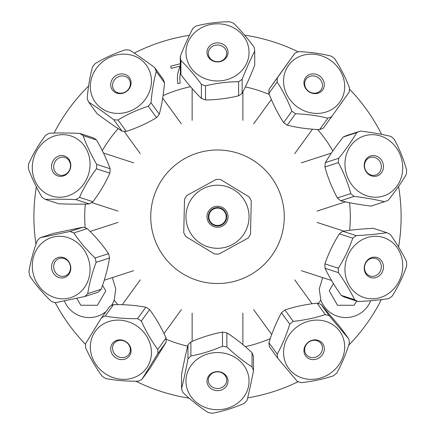 <?xml version="1.0" encoding="UTF-8"?>
<svg xmlns="http://www.w3.org/2000/svg" width="435" height="435" viewBox="0 0 435 435"><rect width="100%" height="100%" fill="white"/><g stroke="black" fill="none" stroke-linecap="round" stroke-linejoin="round"><path stroke-width="0.65" d="M179.747 78.316L180.471 72.107L179.758 77.794L180.182 83.063L177.85 83.607M170.678 66.212L180.291 63.755L170.678 66.212L171.232 68.377L170.678 66.212M217.505 225.433A8.673 8.673 0 0 0 225.02 212.421A8.673 8.673 0 0 0 209.996 212.421A8.673 8.673 0 0 0 217.505 225.433M244.639 35.17A183.603 183.603 0 0 1 298.176 51.825M349.441 89.072A183.603 183.603 0 0 1 381.587 134.371M398.59 186.43A183.603 183.603 0 0 1 398.596 247.053M381.354 299.612A183.603 183.603 0 0 1 348.68 345.227M298.176 381.691A183.603 183.603 0 0 1 247.667 397.867M189.154 398.161A183.603 183.603 0 0 1 135.796 381.18A183.603 183.603 0 0 0 189.154 398.161M85.575 344.444A183.603 183.603 0 0 1 55.267 302.716A183.603 183.603 0 0 0 85.575 344.444M35.98 244.296A183.603 183.603 0 0 1 36.355 186.86A183.603 183.603 0 0 0 35.98 244.296M54.081 133.077A183.603 183.603 0 0 1 88.615 85.999A183.603 183.603 0 0 0 54.081 133.077M134.274 53.103A183.603 183.603 0 0 1 189.421 35.317A183.603 183.603 0 0 0 134.274 53.103M117.923 304.62A132.8 132.8 0 0 1 114.177 300.177A26.704 26.704 0 0 1 111.469 305.528M106.064 311.531A26.704 26.704 0 0 1 64.391 300.895M85.162 227.766A132.8 132.8 0 0 1 85.314 204.058M102.301 150.7A132.8 132.8 0 0 1 118.173 128.619M163.054 95.629A132.8 132.8 0 0 1 190.546 86.723M245.34 86.908A132.8 132.8 0 0 1 269.254 94.455M317.632 129.516A132.8 132.8 0 0 1 332.846 150.929M349.561 202.705A132.8 132.8 0 0 1 349.615 230.338M370.691 300.715A26.704 26.704 0 0 1 320.84 300.177A132.8 132.8 0 0 1 318.11 303.451M270.26 338.631A132.8 132.8 0 0 1 245.231 346.635M187.664 346.162A132.8 132.8 0 0 1 166.143 339.224M180.182 83.063L177.861 83.656C176.779 77.936 177.556 72.079 180.204 66.082L171.232 68.377M274.246 42.141C255.987 36.883 255.987 36.883 274.246 42.141C255.987 36.883 255.987 36.883 274.246 42.141C292.108 48.617 292.108 48.617 274.246 42.141C292.108 48.617 292.108 48.617 274.246 42.141M217.505 149.993A66.767 66.767 0 0 1 275.328 250.141A66.767 66.767 0 0 1 159.689 250.141A66.767 66.767 0 0 1 217.505 149.993M112.328 277.612L115.775 288.927L114.177 300.177M320.84 300.177L319.236 288.927L322.683 277.612M356.608 301.053L354.139 305.299L337.506 305.245L329.235 290.814L333.444 283.582M102.562 285.311L105.776 290.923L97.413 305.299L80.779 305.245L76.788 298.274M388.754 298.595A37.323 33.827 108 0 0 392.223 296.05C398.27 286.437 403.076 276.421 406.66 266.008A37.323 33.827 108 0 0 406.529 261.604C402.386 252.98 397.008 243.953 390.402 234.53A37.323 33.827 108 0 0 386.802 232.671C377.846 234.057 367.657 235.047 356.238 235.639A37.323 33.827 108 0 0 352.769 238.184C349.185 248.597 344.373 258.613 338.332 268.226A37.323 33.827 108 0 0 338.463 272.631C345.069 282.059 350.441 291.08 354.59 299.704A37.323 33.827 108 0 0 358.19 301.564C369.609 300.976 379.798 299.987 388.754 298.595M381.343 266.438A9.2 8.336 108 0 0 375.764 258.504A9.2 8.336 108 0 0 364.992 264.681A9.2 8.336 108 0 0 370.082 276.007A9.2 8.336 108 0 0 381.343 266.438M383.463 266.617A10.516 9.526 -72 0 1 369.293 277.013A10.516 9.526 -72 0 1 368.76 259.032A10.516 9.526 -72 0 1 383.463 266.617M402.712 266.617A31.543 28.585 -72 0 1 373.899 298.769A31.543 28.585 -72 0 1 344.971 270.358A31.543 28.585 -72 0 1 373.779 236.335A31.543 28.585 -72 0 1 402.712 266.617M358.19 301.564L344.776 297.208A37.323 33.827 -72 0 1 341.171 295.349C334.569 285.92 329.192 276.899 325.043 268.275A37.323 33.827 -72 0 1 324.912 263.866C328.496 253.453 333.308 243.442 339.349 233.823A37.323 33.827 -72 0 1 342.823 231.279C351.779 229.892 361.969 228.902 373.382 228.31L386.802 232.671M354.59 299.704L341.171 295.349M325.043 268.275L338.463 272.631M338.332 268.226L324.912 263.866M339.349 233.823L352.769 238.184M356.238 235.639L342.823 231.279M406.214 174.544A37.323 33.827 72 0 0 406.638 170.177C403.718 159.455 399.569 149.134 394.192 139.211A37.323 33.827 72 0 0 390.886 136.411C381.979 134.225 371.838 132.447 360.474 131.065A37.323 33.827 72 0 0 356.738 132.626C351.98 140.771 345.994 149.314 338.778 158.253A37.323 33.827 72 0 0 338.354 162.619C343.732 172.543 347.88 182.863 350.8 193.586A37.323 33.827 72 0 0 354.106 196.392C365.476 197.773 375.612 199.551 384.518 201.731A37.323 33.827 72 0 0 388.254 200.171C395.469 191.226 401.456 182.689 406.214 174.544M356.874 190.166A31.543 28.585 -108 0 1 350.98 145.442A31.543 28.585 -108 0 1 392.174 142.984A31.543 28.585 -108 0 1 396.693 186.479A31.543 28.585 -108 0 1 356.874 190.166M379.494 157.894A10.516 9.526 -108 0 1 377.759 175.713A10.516 9.526 -108 0 1 364.264 164.278A10.516 9.526 -108 0 1 379.494 157.894M377.874 159.199A9.2 8.336 72 0 0 370.082 157.508A9.2 8.336 72 0 0 364.992 168.834A9.2 8.336 72 0 0 375.764 175.011A9.2 8.336 72 0 0 381.261 168.068A9.2 8.336 72 0 0 377.874 159.199M384.518 201.731L371.104 206.092C359.734 204.711 349.599 202.927 340.692 200.747A37.323 33.827 -108 0 1 337.386 197.947C332.003 188.023 327.854 177.703 324.934 166.98A37.323 33.827 -108 0 1 325.358 162.614C330.116 154.468 336.108 145.932 343.324 136.987A37.323 33.827 -108 0 1 347.054 135.421L360.474 131.065M340.692 200.747L354.106 196.392M350.8 193.586L337.386 197.947M324.934 166.98L338.354 162.619M338.778 158.253L325.358 162.614M343.324 136.987L356.738 132.626M268.852 93.433L277.144 82.019C282.832 90.687 287.758 100.393 291.923 111.148L283.631 122.561C277.943 113.899 273.017 104.188 268.852 93.433A37.323 33.827 -144 0 1 269.064 89.284L294.881 53.195L277.356 77.87A37.323 33.827 36 0 0 277.144 82.019M277.356 77.87L269.064 89.284M330.682 60.47A31.543 28.585 -144 0 1 339.3 102.78A31.543 28.585 -144 0 1 296.066 105.944A31.543 28.585 -144 0 1 288.949 64.772A31.543 28.585 -144 0 1 330.682 60.47M291.923 111.148A37.323 33.827 36 0 0 295.555 113.742C307.088 114.182 317.854 115.666 327.865 118.195A37.323 33.827 36 0 0 331.709 116.634L349.24 91.964A37.323 33.827 36 0 0 349.446 87.81C345.281 77.055 340.355 67.343 334.667 58.681A37.323 33.827 36 0 0 331.035 56.088C321.025 53.559 310.253 52.075 298.725 51.634A37.323 33.827 36 0 0 294.881 53.195M308.605 91.54A10.516 9.526 -144 0 1 309.47 74.602A10.516 9.526 -144 0 1 324.298 85.178A10.516 9.526 -144 0 1 308.605 91.54M308.73 91.35A9.2 8.336 36 0 0 321.003 89.958A9.2 8.336 36 0 0 318.458 77.805A9.2 8.336 36 0 0 306.115 79.143A9.2 8.336 36 0 0 308.73 91.35M331.709 116.634L323.417 128.048A37.323 33.827 -144 0 1 319.573 129.608C308.045 129.173 297.274 127.683 287.263 125.155A37.323 33.827 -144 0 1 285.414 123.91A37.323 33.827 -144 0 1 283.631 122.561M287.263 125.155L295.555 113.742M327.865 118.195L319.573 129.608M201.405 84.308L201.405 98.419C194.57 91.747 187.735 83.781 180.906 74.526L180.906 60.416C187.735 67.088 194.57 75.054 201.405 84.308A37.323 33.827 -0 0 0 205.537 85.836C216.565 83.161 227.592 81.78 238.619 81.688A37.323 33.827 -0 0 0 242.137 79.208C246.335 68.567 250.527 59.225 254.72 51.172A37.323 33.827 -0 0 0 254.111 47.165C247.276 37.91 240.441 29.944 233.611 23.272A37.323 33.827 -0 0 0 229.473 21.75C218.452 21.837 207.424 23.218 196.397 25.893A37.323 33.827 -0 0 0 192.874 28.378C188.681 36.431 184.489 45.773 180.291 56.414A37.323 33.827 -0 0 0 180.906 60.416M180.291 56.414L180.291 70.519A37.323 33.827 180 0 0 180.906 74.526M229.392 25.899A31.543 28.585 180 0 1 246.357 63.94A31.543 28.585 180 0 1 203.901 78.169A31.543 28.585 180 0 1 188.654 40.825A31.543 28.585 180 0 1 229.392 25.899M213.547 61.21A10.516 9.526 180 0 1 211.051 44.859A10.516 9.526 180 0 1 227.924 51.074A10.516 9.526 180 0 1 213.547 61.21M214.042 61.069A9.2 8.336 -0 0 0 226.706 53.342A9.2 8.336 -0 0 0 217.505 45.006A9.2 8.336 -0 0 0 208.305 53.342A9.2 8.336 -0 0 0 214.042 61.069M254.72 51.172L254.72 65.277C250.527 75.918 246.335 85.265 242.137 93.313A37.323 33.827 180 0 1 238.619 95.798C227.592 98.473 216.565 99.854 205.537 99.941A37.323 33.827 180 0 1 203.444 99.234A37.323 33.827 180 0 1 201.405 98.419M205.537 99.941L205.537 85.836M242.137 93.313L242.137 79.208M238.619 81.688L238.619 95.798M95.167 63.613A37.323 33.827 -36 0 0 92.427 67.088C89.92 76.478 88.174 86.913 87.19 98.397A37.323 33.827 -36 0 0 88.713 102.165C96.293 106.961 104.634 112.806 113.736 119.701A37.323 33.827 -36 0 0 118.005 119.989C127.33 114.356 137.416 109.761 148.264 106.222A37.323 33.827 -36 0 0 151.005 102.742C151.994 91.258 153.74 80.823 156.247 71.432A37.323 33.827 -36 0 0 154.719 67.664C145.622 60.775 137.281 54.93 129.695 50.134A37.323 33.827 -36 0 0 125.432 49.84C114.584 53.385 104.498 57.975 95.167 63.613M149.477 70.769A31.543 28.585 144 0 1 130.815 110.789A31.543 28.585 144 0 1 91.709 95.167A31.543 28.585 144 0 1 110.958 56.762A31.543 28.585 144 0 1 149.477 70.769M111.36 88.109A10.516 9.526 144 0 1 122.54 73.917A10.516 9.526 144 0 1 128.765 89.295A10.516 9.526 144 0 1 111.36 88.109M113.116 88.348A9.2 8.336 -36 0 0 114.008 89.958A9.2 8.336 -36 0 0 126.357 91.296A9.2 8.336 -36 0 0 128.896 79.143A9.2 8.336 -36 0 0 117.406 77.251A9.2 8.336 -36 0 0 113.116 88.348M154.719 67.664L163.011 79.078A37.323 33.827 144 0 1 164.539 82.851C163.555 94.33 161.804 104.764 159.297 114.155A37.323 33.827 144 0 1 156.556 117.635C147.231 123.268 137.145 127.857 126.297 131.403A37.323 33.827 144 0 1 122.028 131.114C114.448 126.313 106.107 120.468 97.005 113.578L88.713 102.165M156.247 71.432L164.539 82.851M159.297 114.155L151.005 102.742M148.264 106.222L156.556 117.635M126.297 131.403L118.005 119.989M113.736 119.701L122.028 131.114M83.096 135.617L96.516 139.978A37.323 33.827 108 0 0 93.112 137.743L79.692 133.387C68.29 132.931 58.121 132.876 49.177 133.219A37.323 33.827 -72 0 0 45.517 135.415C38.644 144.545 33.006 154.072 28.596 164A37.323 33.827 -72 0 0 28.34 168.427C31.641 177.61 36.176 187.197 41.934 197.18A37.323 33.827 -72 0 0 45.338 199.415C54.283 199.067 64.456 199.121 75.859 199.578A37.323 33.827 -72 0 0 79.518 197.387C83.928 187.452 89.566 177.926 96.439 168.796A37.323 33.827 -72 0 0 96.695 164.37C90.931 154.387 86.402 144.801 83.096 135.617A37.323 33.827 -72 0 0 79.692 133.387M74.015 193.124A31.543 28.585 108 0 1 34.93 180.645A31.543 28.585 108 0 1 49.9 137.922A31.543 28.585 108 0 1 87.419 151.282A31.543 28.585 108 0 1 74.015 193.124M56.893 156.91A10.516 9.526 108 0 1 70.785 166.012A10.516 9.526 108 0 1 55.849 174.962A10.516 9.526 108 0 1 56.893 156.91M58.344 158.34A9.2 8.336 -72 0 0 53.679 167.317A9.2 8.336 -72 0 0 59.247 175.011A9.2 8.336 -72 0 0 70.019 168.834A9.2 8.336 -72 0 0 64.935 157.508A9.2 8.336 -72 0 0 58.344 158.34M96.516 139.978C102.279 149.961 106.809 159.547 110.109 168.731A37.323 33.827 108 0 1 109.854 173.152C105.444 183.086 99.805 192.613 92.932 201.742A37.323 33.827 108 0 1 89.273 203.939C80.328 204.281 70.16 204.227 58.758 203.77L45.338 199.415M110.109 168.731L96.695 164.37M96.439 168.796L109.854 173.152M92.932 201.742L79.518 197.387M75.859 199.578L89.273 203.939M83.286 227.141L69.872 231.502L40.221 237.722L53.635 233.361L83.286 227.141A37.323 33.827 72 0 1 87.218 228.592C95.548 236.542 102.649 244.894 108.516 253.643A37.323 33.827 72 0 1 109.517 257.988C107.962 268.014 105.178 278.438 101.159 289.264A37.323 33.827 72 0 1 98.228 292.157L84.814 296.512A37.323 33.827 -108 0 0 87.745 293.62C89.3 283.598 92.084 273.175 96.097 262.349A37.323 33.827 -108 0 0 95.102 258.004C86.772 250.054 79.67 241.702 73.803 232.953A37.323 33.827 -108 0 0 69.872 231.502M73.803 232.953L87.218 228.592M81.291 291.216A31.543 28.585 72 0 1 39.857 287.285A31.543 28.585 72 0 1 42.331 242.714A31.543 28.585 72 0 1 82.492 247.825A31.543 28.585 72 0 1 81.291 291.216M40.221 237.722A37.323 33.827 -108 0 0 37.29 240.615C33.272 251.435 30.488 261.859 28.933 271.886A37.323 33.827 -108 0 0 29.933 276.23C35.8 284.979 42.902 293.331 51.232 301.281A37.323 33.827 -108 0 0 55.163 302.733L84.814 296.512M54.467 259.668A10.516 9.526 72 0 1 70.508 265.595A10.516 9.526 72 0 1 58.546 277.399A10.516 9.526 72 0 1 54.467 259.668M56.224 260.353A9.2 8.336 -108 0 0 54.941 271.625A9.2 8.336 -108 0 0 64.935 276.007A9.2 8.336 -108 0 0 70.019 264.681A9.2 8.336 -108 0 0 59.247 258.504A9.2 8.336 -108 0 0 56.224 260.353M108.516 253.643L95.102 258.004M96.097 262.349L109.517 257.988M101.159 289.264L87.745 293.62M157.829 353.601L166.121 342.187L150.233 367.966L141.94 379.38L157.829 353.601A37.323 33.827 -144 0 0 157.785 349.425C151.538 341.007 146.051 331.541 141.326 321.035A37.323 33.827 -144 0 0 137.558 318.643C126.019 318.817 115.237 317.947 105.216 316.033A37.323 33.827 -144 0 0 101.491 317.822L85.608 343.601A37.323 33.827 -144 0 0 85.651 347.777C90.377 358.288 95.863 367.749 102.111 376.166A37.323 33.827 -144 0 0 105.874 378.559C115.895 380.473 126.677 381.343 138.221 381.169A37.323 33.827 -144 0 0 141.94 379.38M90.333 347.277A31.543 28.585 36 0 1 121.49 320.29A31.543 28.585 36 0 1 151.407 353.97A31.543 28.585 36 0 1 120.288 379.195A31.543 28.585 36 0 1 90.333 347.277M131.071 350.561A10.516 9.526 36 0 1 115.884 357.858A10.516 9.526 36 0 1 115.705 340.806A10.516 9.526 36 0 1 131.071 350.561M130.364 349.68A9.2 8.336 -144 0 0 123.97 340.931A9.2 8.336 -144 0 0 114.008 343.558A9.2 8.336 -144 0 0 116.553 355.71A9.2 8.336 -144 0 0 128.896 354.373A9.2 8.336 -144 0 0 130.364 349.68M101.491 317.822L109.783 306.409A37.323 33.827 36 0 1 113.508 304.62C125.052 304.446 135.829 305.316 145.85 307.23A37.323 33.827 36 0 1 149.618 309.622C155.866 318.039 161.352 327.501 166.078 338.006A37.323 33.827 36 0 1 166.165 340.105A37.323 33.827 36 0 1 166.121 342.187M166.078 338.006L157.785 349.425M105.216 316.033L113.508 304.62M145.85 307.23L137.558 318.643M141.326 321.035L149.618 309.622M252.034 352.763L252.034 366.874C243.643 361.534 235.253 354.9 226.869 346.978L226.869 332.867C235.253 338.207 243.643 344.841 252.034 352.763A37.323 33.827 -0 0 1 253.48 356.591L253.48 370.696A37.323 33.827 180 0 0 252.034 366.874M211.437 409.188A31.543 28.585 -0 0 1 186.751 374.796A31.543 28.585 -0 0 1 225.417 353.459A31.543 28.585 -0 0 1 248.265 387.476A31.543 28.585 -0 0 1 211.437 409.188M226.869 346.978A37.323 33.827 180 0 0 222.486 346.2C211.959 350.762 201.427 354.03 190.894 356.004A37.323 33.827 180 0 0 187.963 359.049C185.821 370.245 183.679 380.146 181.536 388.749A37.323 33.827 180 0 0 182.983 392.577C191.367 400.504 199.757 407.133 208.147 412.472A37.323 33.827 180 0 0 212.525 413.25C223.057 411.276 233.59 408.008 244.117 403.446A37.323 33.827 180 0 0 247.053 400.396C249.195 391.788 251.338 381.892 253.48 370.696M219.528 371.784A10.516 9.526 -0 0 1 225.428 387.4A10.516 9.526 -0 0 1 207.56 384.225A10.516 9.526 -0 0 1 219.528 371.784M219.278 371.99A9.2 8.336 180 0 0 208.305 380.174A9.2 8.336 180 0 0 217.505 388.509A9.2 8.336 180 0 0 226.706 380.174A9.2 8.336 180 0 0 219.278 371.99M181.536 388.749L181.536 374.644C183.679 363.448 185.821 353.552 187.963 344.944A37.323 33.827 -0 0 1 190.894 341.894C201.427 337.337 211.959 334.064 222.486 332.09A37.323 33.827 -0 0 1 224.688 332.422A37.323 33.827 -0 0 1 226.869 332.867M222.486 332.09L222.486 346.2M187.963 344.944L187.963 359.049M190.894 356.004L190.894 341.894M277.215 354.133L268.922 342.72C272.353 331.698 276.54 321.721 281.483 312.792L289.775 324.205C286.35 335.227 282.163 345.205 277.215 354.133A37.323 33.827 144 0 0 277.753 358.228L297.29 381.364A37.323 33.827 144 0 0 301.276 382.626C312.732 381.408 323.428 379.141 333.368 375.829A37.323 33.827 144 0 0 336.815 372.996C341.763 364.068 345.95 354.09 349.376 343.068A37.323 33.827 144 0 0 348.837 338.974L329.3 315.837A37.323 33.827 144 0 0 325.32 314.576C315.38 317.887 304.679 320.155 293.223 321.373A37.323 33.827 144 0 0 289.775 324.205M293.223 321.373L284.93 309.959C294.87 306.648 305.566 304.38 317.028 303.162A37.323 33.827 -36 0 1 321.008 304.424L340.545 327.56L348.837 338.974M281.483 312.792A37.323 33.827 -36 0 1 284.93 309.959M344.444 343.324A31.543 28.585 -36 0 1 317.023 378.858A31.543 28.585 -36 0 1 283.636 354.416A31.543 28.585 -36 0 1 311.232 320.622A31.543 28.585 -36 0 1 344.444 343.324M304.022 351.882A10.516 9.526 -36 0 1 318.077 340.317A10.516 9.526 -36 0 1 320.274 357.026A10.516 9.526 -36 0 1 304.022 351.882M304.717 350.833A9.2 8.336 144 0 0 306.115 354.373A9.2 8.336 144 0 0 318.458 355.71A9.2 8.336 144 0 0 321.003 343.558A9.2 8.336 144 0 0 310.476 341.165A9.2 8.336 144 0 0 304.717 350.833M277.753 358.228L269.461 346.815A37.323 33.827 -36 0 1 269.129 344.781A37.323 33.827 -36 0 1 268.922 342.72M317.028 303.162L325.32 314.576M329.3 315.837L321.008 304.424M186.822 195.505A37.323 37.323 0 0 0 184.505 199.322L183.76 232.709A37.323 37.323 0 0 0 185.903 236.618L214.444 253.958A37.323 37.323 0 0 0 218.908 254.056L248.189 238.01A37.323 37.323 0 0 0 250.511 234.193L251.256 200.812A37.323 37.323 0 0 0 249.108 196.897L220.567 179.557A37.323 37.323 0 0 0 216.108 179.459L186.822 195.505L216.108 179.459M244.465 233.133A31.543 31.543 0 0 1 200.328 243.214A31.543 31.543 0 0 1 191.574 198.8A31.543 31.543 0 0 1 234.683 190.302A31.543 31.543 0 0 1 244.465 233.133A31.543 31.543 0 0 0 233.883 189.801A31.543 31.543 0 0 0 190.546 200.383M208.523 211.301A10.516 10.516 0 0 1 226.727 211.704A10.516 10.516 0 0 1 217.272 227.271A10.516 10.516 0 0 1 208.523 211.301M209.643 211.981A9.2 9.2 0 0 0 217.299 225.955A9.2 9.2 0 0 0 225.575 212.334A9.2 9.2 0 0 0 209.643 211.981M220.567 179.557L249.108 196.897M251.256 200.812L250.511 234.193M248.189 238.01L218.908 254.056M214.444 253.958L185.903 236.618M183.76 232.709L184.505 199.322M343.835 231.126L317.023 222.415M331.601 280.504L301.341 270.673M331.372 153.082L301.341 162.842M345.488 201.851L317.023 211.1M271.342 99.495L253.638 123.861M312.493 129.184L294.691 153.691M192.134 88.571L192.134 120.364M242.877 91.877L242.877 120.364M124.067 131.316L140.326 153.691M162.674 98.125L181.373 123.861M91.693 202.552L117.994 211.1M103.448 153.022L133.67 162.842M104.242 280.238L133.67 270.673M90.137 231.463L117.994 222.415M163.99 333.58L181.373 309.655M122.251 304.707L140.326 279.83M242.877 344.64L242.877 313.151M192.134 341.372L192.134 313.151M312.085 303.777L294.691 279.83M271.701 334.515L253.638 309.655"/></g></svg>
